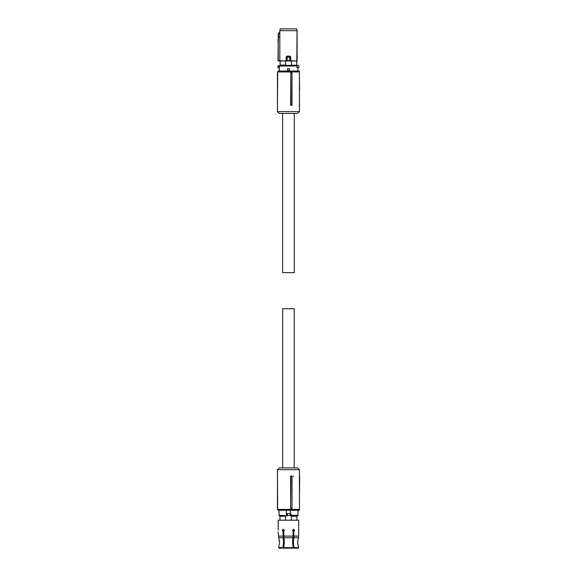 <?xml version="1.0" encoding="UTF-8"?>
<svg xmlns="http://www.w3.org/2000/svg" width="577" height="577" viewBox="0 0 577 577"><rect width="100%" height="100%" fill="white"/><g stroke="black" fill="none" stroke-linecap="round" stroke-linejoin="round"><path stroke-width="0.87" d="M290.858 73.315L290.628 105.302L292.041 105.302L292.005 73.315L290.858 73.315L290.974 105.302M299.441 71.945L299.441 111.613L277.443 111.613L277.443 71.945L299.441 71.945L298.54 71.043L278.345 71.043L277.443 71.945M292.005 73.315L291.933 72.846L290.628 72.846M277.443 111.613L279.246 113.417L297.638 113.417L299.441 111.613M299.441 104.855L299.441 89.976M299.441 76.748L299.557 89.976M298.02 71.043L299.391 71.043L299.398 71.901M277.66 72.846L277.443 105.302M299.391 71.043L298.936 71.043M297.184 65.634L297.213 67.588L297.09 65.634L297.977 65.634A1.082 1.082 0 0 1 299.059 66.716A1.082 1.082 0 0 1 297.977 67.797L297.746 71.043M297.126 67.617L297.213 67.588A1.176 1.176 0 0 0 297.746 67.862L297.004 67.358L297.04 65.634L279.448 65.634L279.138 71.043M289.344 68.699L289.344 70.502L287.541 70.502L287.541 68.699L289.344 68.699L289.344 70.502M278.907 65.634L278.561 66.081L278.388 65.764L279.448 65.634M278.561 67.35L278.907 67.797L278.388 67.668A1.082 1.082 0 0 1 278.388 65.764A1.082 1.082 0 0 0 278.388 67.668L278.561 66.081A0.721 0.721 0 0 0 278.561 67.35M296.766 65.634L296.766 65.093L285.73 65.497L285.464 60.982L278.013 60.65L278.229 42.777L278.229 60.635L279.982 60.967L278.179 60.83M280.119 65.634L280.133 60.982M280.105 65.634L280.105 60.996M296.78 65.634L297.054 30.653L279.823 30.653L279.823 60.78L279.823 36.517L278.417 37.325L278.229 42.777M291.421 65.093L291.421 60.982L296.78 60.996M296.751 60.982L296.751 65.093M291.421 60.982L285.464 60.982M285.73 65.497L291.154 65.497M285.464 65.093L280.133 65.093M290.743 57.015L289.885 56.12L290.743 57.015L290.743 60.78L289.726 60.794L296.888 60.96M286.682 60.83L290.375 60.657L290.375 57.058L287.137 57.325L286.957 56.604L289.928 56.604L290.375 57.051L289.935 56.611L289.741 57.325L289.741 60.614L287.137 60.614L287.137 57.325L286.502 57.058L286.949 56.611L286.466 57.015L286.466 60.736L287.158 60.794M279.982 60.967L286.646 60.917M296.931 60.982L290.411 60.736L290.375 57.051M286.502 57.058L286.178 60.96M279.989 60.96L286.134 60.78L286.134 57.015L286.957 56.604M289.928 56.604L286.928 56.575L287 56.12L286.134 57.015M280.307 28.85L279.823 30.653L280.271 28.85L296.571 28.85L297.097 30.653L297.097 60.801M279.787 32.377L278.439 33.156L279.795 32.377L279.787 30.653M279.795 32.377L279.823 36.517M278.345 33.307L278.013 42.77M278.013 60.65L278.237 37.339L278.496 34.418L279.816 33.654M296.571 28.85L297.097 30.653M282.579 113.417L282.579 272.632L294.299 272.632L294.299 113.417M282.672 467.911L282.672 308.695L294.212 308.695L294.212 467.911M277.443 476.025L277.66 508.481M277.443 509.383L299.441 509.383L299.441 469.714L277.443 469.714L277.443 509.383L278.345 510.284L299.391 510.284L299.398 509.426M290.628 508.481L290.628 476.025L292.041 476.025L292.005 508.012L291.933 508.481L290.628 508.481L290.974 476.025M299.441 469.714L297.638 467.911L279.246 467.911L277.443 469.714M299.441 504.579L299.441 493.155M299.542 493.155L299.441 491.352M299.441 477.828L299.687 476.472L299.232 476.025M293.311 476.479L293.498 476.025M290.858 508.012L292.005 508.012M299.672 477.828L299.557 491.352M298.936 510.284L299.391 510.284M299.687 476.479L299.687 476.479A0.447 0.447 0 0 0 299.441 476.075A0.447 0.447 0 0 1 299.687 476.479L299.441 476.479M293.931 547.616L293.109 542.856L293.693 531.33L293.967 536.083L293.376 542.38L293.931 547.616L298.641 547.616L297.537 542.38L298.41 537.706L297.537 542.38M293.837 548.15L298.446 548.15L298.641 547.616L298.446 548.15M282.918 531.33L283.776 542.38L283.127 548.15L278.965 548.15L278.662 547.616L282.954 547.616L283.502 542.38L282.918 531.33L282.355 530.299L283.3 529.174L284.31 530.299L283.696 531.33L284.281 542.38L283.733 547.616L293.152 547.616L292.597 542.38L293.181 531.33L292.575 530.299L293.578 529.174L294.522 530.299L293.967 531.33M283.826 548.15L283.733 547.609L283.826 548.15L293.051 548.15L293.152 547.616L293.051 548.15M282.954 547.616L283.047 548.15M279.6 542.012L278.713 537.706L279.607 542.38L278.662 547.616L279.607 542.38M278.662 547.616L278.965 548.15M293.145 547.609L293.758 548.15M297.537 542.69L298.641 547.616M283.184 531.33L282.629 530.299L283.437 529.181M293.441 529.181L294.256 530.299L293.693 531.33M298.713 529.253L298.706 536.083L298.655 530.191M298.41 537.706L298.706 536.083L298.41 537.706L293.816 537.706M278.179 532.117L278.713 537.706L283.069 537.706M278.222 530.299L278.164 520.202L298.72 520.202L298.72 529.174M278.345 533.17L278.258 532.571M296.917 520.202L296.917 516.235L291.154 516.235L291.154 515.694L290.26 515.694L290.606 515.311L285.73 515.694L285.464 520.202M291.421 520.202L291.421 516.235M279.968 520.202L279.968 516.235L285.464 516.235M290.606 515.311L290.606 513.912M290.26 513.53L287.288 513.53L287.288 515.694L279.268 515.694L280.054 515.694L280.054 516.235M287.288 515.694L287 515.247M296.823 516.235L296.823 515.694L297.977 515.333L297.977 510.284M290.613 515.333L290.902 515.694L290.26 515.694M286.957 515.333L286.567 515.333L286.567 513.891L287.288 513.53M290.339 513.53L290.519 510.284L286.358 510.284L286.358 513.891L287.151 513.53M290.902 515.694L297.617 515.694M290.519 513.566L291.003 513.891L290.613 513.891M279.268 515.694L278.907 510.284M282.788 530.934L284.129 530.934L282.788 530.934M292.748 530.934L294.097 530.934L292.748 530.934M283.249 547.609L283.733 547.609M299.687 104.855L299.232 105.302M297.004 65.994L278.77 65.994M297.27 67.523A1.082 1.082 0 0 0 297.912 67.797M278.77 67.437L279.138 67.61M287 56.12L289.885 56.12M278.237 37.339L278.33 34.44M283.848 537.706L293.037 537.706M293.967 536.083L298.706 536.083M283.696 536.083L293.181 536.083M278.402 536.083L282.918 536.083M290.245 515.665L290.245 513.559M287.36 515.564L287.36 513.66M278.907 515.333L286.632 515.694M291.003 513.891L291.003 515.333L297.977 515.333M293.181 531.475L293.693 531.475M283.184 531.475L283.696 531.475M292.972 546.707L293.462 546.707M283.415 546.707L283.913 546.707M283.934 546.563L283.934 538.197M284.209 540.382L284.209 544.378M298.54 510.284L299.441 509.383"/></g></svg>
